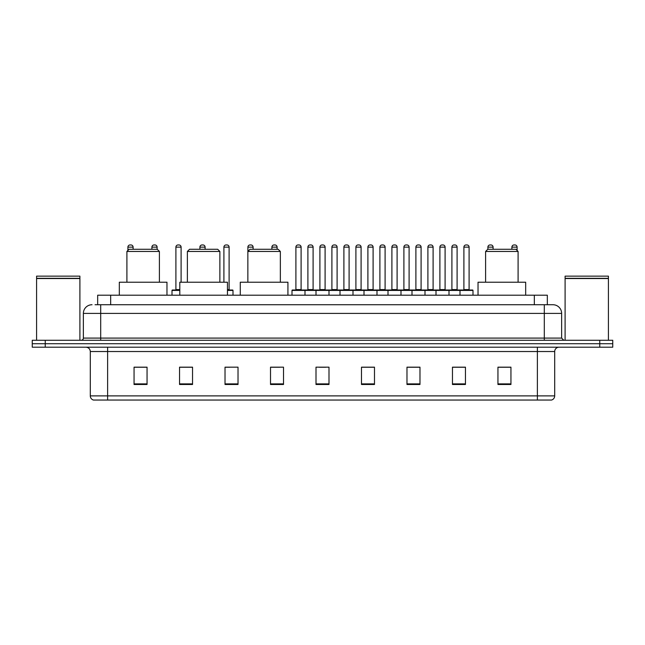 <?xml version="1.0" encoding="UTF-8"?>
<svg xmlns="http://www.w3.org/2000/svg" width="645" height="645" viewBox="0 0 645 645"><rect width="100%" height="100%" fill="white"/><g stroke="black" fill="none" stroke-linecap="round" stroke-linejoin="round"><path stroke-width="0.97" d="M97.669 304.738L97.669 295.208L547.331 295.208L547.331 304.738M95.266 304.738L549.935 304.738M95.065 304.738L100.701 304.738L100.701 313.406L83.366 313.406L83.366 338.093A2.169 2.169 0 0 1 81.206 340.262M92.033 304.738A8.667 8.667 0 0 0 83.366 313.406M561.634 313.406L544.299 313.406L544.299 304.738L552.967 304.738A8.667 8.667 0 0 1 561.634 313.406L561.634 338.093L563.794 340.262M45.247 340.262L32.25 340.262L32.25 343.729L45.247 343.729L32.25 343.729L32.25 347.195L45.247 347.195L45.247 343.729L599.753 343.729L45.247 343.729L45.247 340.262L599.753 340.262L599.753 343.729L612.75 343.729L599.753 343.729L599.753 347.195L45.247 347.195M612.75 340.262L612.75 343.729L612.75 340.262L599.753 340.262M551.362 400.045L537.374 400.045L537.374 395.885L554.7 395.885L554.7 351.525A4.33 4.33 0 0 1 559.03 347.195M551.233 400.045L93.42 400.045A4.33 4.33 0 0 1 90.3 395.885L90.3 351.525C90.042 348.897 88.599 347.453 85.97 347.195M510.945 384.493L510.945 367.166L497.948 367.166L497.948 384.493L510.945 384.493M465.456 384.493L465.456 367.166L452.459 367.166L452.459 384.493L465.456 384.493M419.976 384.493L419.976 367.166L406.979 367.166L406.979 384.493L419.976 384.493M374.487 384.493L374.487 367.166L361.49 367.166L361.49 384.493L374.487 384.493M147.052 384.493L147.052 367.166L134.055 367.166L134.055 384.493L147.052 384.493M192.541 384.493L192.541 367.166L179.544 367.166L179.544 384.493L192.541 384.493M238.021 384.493L238.021 367.166L225.024 367.166L225.024 384.493L238.021 384.493M283.51 384.493L283.51 367.166L270.513 367.166L270.513 384.493L283.51 384.493M328.998 384.493L328.998 367.166L316.002 367.166L316.002 384.493L328.998 384.493M612.75 347.195L612.75 343.729L612.75 347.195L599.753 347.195M415.251 367.255L409.744 367.255M463.247 367.255L457.748 367.255M270.513 367.255L279.696 367.255M225.024 367.255L229.749 367.255M188.034 367.255L181.753 367.255M361.49 367.255L373.745 367.255M367.247 367.255L361.748 367.255M319.251 367.255L325.749 367.255M192.541 367.255L179.544 367.255M147.052 367.255L134.055 367.255M419.976 367.255L406.979 367.255M465.456 367.255L452.459 367.255M510.945 367.255L497.948 367.255M36.58 278.527L79.899 278.527L36.58 278.527L36.58 340.262M79.899 278.527L79.899 340.262M79.69 278.309L36.797 278.309M79.899 278.1L79.899 276.149L36.58 276.149L36.58 278.1M126.904 251.453L159.396 251.453L157.227 249.284L129.073 249.284L126.904 251.453L126.904 282.212M159.396 251.453L159.396 282.212M166.974 295.208L166.974 282.212L119.325 282.212L119.325 295.208M187.381 251.453L219.872 251.453L217.704 249.284L189.549 249.284L187.381 251.453L187.381 282.212M219.872 251.453L219.872 282.212M227.451 295.208L227.451 282.212L179.802 282.212L179.802 295.208M247.857 251.453L280.349 251.453L278.18 249.284L250.026 249.284L247.857 251.453L247.857 282.212M280.349 251.453L280.349 282.212M287.928 295.208L287.928 282.212L240.279 282.212L240.279 295.208M485.604 251.453L518.096 251.453L515.927 249.284L487.773 249.284L485.604 251.453L485.604 282.212M518.096 251.453L518.096 282.212M525.675 295.208L525.675 282.212L478.026 282.212L478.026 295.208M565.101 278.527L608.42 278.527L565.101 278.527L565.101 340.262M608.42 278.527L608.42 340.262M608.203 278.309L565.31 278.309M608.42 278.1L608.42 276.149L565.101 276.149L565.101 278.1M459.998 295.208L459.998 290.444A0.435 0.435 0 0 1 460.433 290.008L472.567 290.008A0.435 0.435 0 0 1 472.995 290.444L292 290.444A0.435 0.435 0 0 1 292.435 290.008L304.569 290.008A0.435 0.435 0 0 1 304.996 290.444L304.996 295.208M301.102 289.573A0.435 0.435 0 0 0 301.529 290.008A0.435 0.435 0 0 1 301.102 289.573L301.102 247.124A2.169 2.169 0 0 0 298.933 244.955L298.071 244.955L298.933 244.955A2.169 2.169 0 0 1 301.102 247.124L295.902 247.124A2.169 2.169 0 0 1 298.071 244.955A2.169 2.169 0 0 0 295.902 247.124L295.902 289.573A0.435 0.435 0 0 1 295.466 290.008A0.435 0.435 0 0 0 295.902 289.573L301.102 289.573M304.569 290.008L292.435 290.008A0.435 0.435 0 0 0 292 290.444L292 295.208M316.002 295.208L316.002 290.444A0.435 0.435 0 0 1 316.437 290.008L328.563 290.008A0.435 0.435 0 0 1 328.998 290.444L328.998 295.208M325.096 289.573A0.435 0.435 0 0 0 325.531 290.008A0.435 0.435 0 0 1 325.096 289.573L325.096 247.124A2.169 2.169 0 0 0 322.935 244.955L322.065 244.955L322.935 244.955A2.169 2.169 0 0 1 325.096 247.124L319.904 247.124A2.169 2.169 0 0 1 322.065 244.955A2.169 2.169 0 0 0 319.904 247.124L319.904 289.573A0.435 0.435 0 0 1 319.469 290.008A0.435 0.435 0 0 0 319.904 289.573L325.096 289.573M340.004 295.208L340.004 290.444A0.435 0.435 0 0 1 340.431 290.008L352.565 290.008A0.435 0.435 0 0 1 353 290.444L353 295.208M349.098 289.573A0.435 0.435 0 0 0 349.534 290.008A0.435 0.435 0 0 1 349.098 289.573L349.098 247.124A2.169 2.169 0 0 0 346.929 244.955L346.067 244.955L346.929 244.955A2.169 2.169 0 0 1 349.098 247.124L343.898 247.124A2.169 2.169 0 0 1 346.067 244.955A2.169 2.169 0 0 0 343.898 247.124L343.898 289.573A0.435 0.435 0 0 1 343.471 290.008A0.435 0.435 0 0 0 343.898 289.573L349.098 289.573M363.998 295.208L363.998 290.444A0.435 0.435 0 0 1 364.433 290.008L376.567 290.008A0.435 0.435 0 0 1 376.994 290.444L376.994 295.208M373.1 289.573A0.435 0.435 0 0 0 373.536 290.008A0.435 0.435 0 0 1 373.1 289.573L373.1 247.124A2.169 2.169 0 0 0 370.931 244.955L370.069 244.955L370.931 244.955A2.169 2.169 0 0 1 373.1 247.124L367.9 247.124A2.169 2.169 0 0 1 370.069 244.955A2.169 2.169 0 0 0 367.9 247.124L367.9 289.573A0.435 0.435 0 0 1 367.465 290.008A0.435 0.435 0 0 0 367.9 289.573L373.1 289.573M388 295.208L388 290.444A0.435 0.435 0 0 1 388.435 290.008L400.561 290.008A0.435 0.435 0 0 1 400.997 290.444L400.997 295.208M397.102 289.573A0.435 0.435 0 0 0 397.53 290.008A0.435 0.435 0 0 1 397.102 289.573L397.102 247.124A2.169 2.169 0 0 0 394.933 244.955L394.063 244.955L394.933 244.955A2.169 2.169 0 0 1 397.102 247.124L391.902 247.124A2.169 2.169 0 0 1 394.063 244.955A2.169 2.169 0 0 0 391.902 247.124L391.902 289.573A0.435 0.435 0 0 1 391.467 290.008A0.435 0.435 0 0 0 391.902 289.573L397.102 289.573M412.002 295.208L412.002 290.444A0.435 0.435 0 0 1 412.437 290.008L424.563 290.008A0.435 0.435 0 0 1 424.999 290.444L424.999 295.208M421.096 289.573A0.435 0.435 0 0 0 421.532 290.008A0.435 0.435 0 0 1 421.096 289.573L421.096 247.124A2.169 2.169 0 0 0 418.936 244.955L418.065 244.955L418.936 244.955A2.169 2.169 0 0 1 421.096 247.124L415.896 247.124A2.169 2.169 0 0 1 418.065 244.955A2.169 2.169 0 0 0 415.896 247.124L415.896 289.573A0.435 0.435 0 0 1 415.469 290.008A0.435 0.435 0 0 0 415.896 289.573L421.096 289.573M436.004 295.208L436.004 290.444A0.435 0.435 0 0 1 436.431 290.008L448.565 290.008A0.435 0.435 0 0 1 449.001 290.444L449.001 295.208M445.098 289.573A0.435 0.435 0 0 0 445.534 290.008A0.435 0.435 0 0 1 445.098 289.573L445.098 247.124A2.169 2.169 0 0 0 442.93 244.955L442.067 244.955L442.93 244.955A2.169 2.169 0 0 1 445.098 247.124L439.898 247.124A2.169 2.169 0 0 1 442.067 244.955A2.169 2.169 0 0 0 439.898 247.124L439.898 289.573A0.435 0.435 0 0 1 439.463 290.008A0.435 0.435 0 0 0 439.898 289.573L445.098 289.573M469.1 289.573A0.435 0.435 0 0 0 469.528 290.008A0.435 0.435 0 0 1 469.1 289.573L469.1 247.124A2.169 2.169 0 0 0 466.932 244.955L466.069 244.955L466.932 244.955A2.169 2.169 0 0 1 469.1 247.124L463.9 247.124A2.169 2.169 0 0 1 466.069 244.955A2.169 2.169 0 0 0 463.9 247.124L463.9 289.573A0.435 0.435 0 0 1 463.465 290.008A0.435 0.435 0 0 0 463.9 289.573L469.1 289.573M460.433 290.008L472.567 290.008A0.435 0.435 0 0 1 472.995 290.444L472.995 295.208M316.566 290.008L304.432 290.008M307.899 247.124A2.169 2.169 0 0 1 310.068 244.955L310.93 244.955A2.169 2.169 0 0 1 313.099 247.124L307.899 247.124L307.899 289.573A0.435 0.435 0 0 1 307.471 290.008M313.099 247.124L313.099 289.573A0.435 0.435 0 0 0 313.534 290.008M340.568 290.008L328.434 290.008M331.901 247.124A2.169 2.169 0 0 1 334.07 244.955L334.932 244.955A2.169 2.169 0 0 1 337.101 247.124L331.901 247.124L331.901 289.573A0.435 0.435 0 0 1 331.466 290.008M337.101 247.124L337.101 289.573A0.435 0.435 0 0 0 337.529 290.008M364.562 290.008L352.436 290.008M355.903 247.124A2.169 2.169 0 0 1 358.064 244.955L358.934 244.955A2.169 2.169 0 0 1 361.095 247.124L355.903 247.124L355.903 289.573A0.435 0.435 0 0 1 355.468 290.008M361.095 247.124L361.095 289.573A0.435 0.435 0 0 0 361.531 290.008M388.564 290.008L376.438 290.008M379.897 247.124A2.169 2.169 0 0 1 382.066 244.955L382.936 244.955A2.169 2.169 0 0 1 385.097 247.124L379.897 247.124L379.897 289.573A0.435 0.435 0 0 1 379.47 290.008M385.097 247.124L385.097 289.573A0.435 0.435 0 0 0 385.533 290.008M412.566 290.008L400.432 290.008M403.899 247.124A2.169 2.169 0 0 1 406.068 244.955L406.931 244.955A2.169 2.169 0 0 1 409.099 247.124L403.899 247.124L403.899 289.573A0.435 0.435 0 0 1 403.464 290.008M409.099 247.124L409.099 289.573A0.435 0.435 0 0 0 409.535 290.008M436.56 290.008L424.434 290.008M427.901 247.124A2.169 2.169 0 0 1 430.062 244.955L430.933 244.955A2.169 2.169 0 0 1 433.101 247.124L427.901 247.124L427.901 289.573A0.435 0.435 0 0 1 427.466 290.008M433.101 247.124L433.101 289.573A0.435 0.435 0 0 0 433.529 290.008M460.562 290.008L448.436 290.008M451.903 247.124A2.169 2.169 0 0 1 454.064 244.955L454.935 244.955A2.169 2.169 0 0 1 457.095 247.124L451.903 247.124L451.903 289.573A0.435 0.435 0 0 1 451.468 290.008M457.095 247.124L457.095 289.573A0.435 0.435 0 0 0 457.531 290.008M133.104 249.284L133.104 247.124A2.169 2.169 0 0 0 130.935 244.955L130.072 244.955A2.169 2.169 0 0 0 127.903 247.124L127.903 250.453M157.098 249.284L157.098 247.124A2.169 2.169 0 0 0 154.937 244.955L154.066 244.955A2.169 2.169 0 0 0 151.906 247.124L151.906 249.284M179.802 290.444L172.005 290.444A0.435 0.435 0 0 1 172.433 290.008L179.802 290.008M175.9 247.124A2.169 2.169 0 0 1 178.068 244.955L178.931 244.955A2.169 2.169 0 0 1 181.1 247.124L175.9 247.124L175.9 289.573A0.435 0.435 0 0 1 175.472 290.008M181.1 247.124L181.1 282.212M172.005 290.444L172.005 295.208M205.102 249.284L205.102 247.124A2.169 2.169 0 0 0 202.933 244.955L202.07 244.955A2.169 2.169 0 0 0 199.902 247.124L199.902 249.284M232.998 295.208L232.998 290.444A0.435 0.435 0 0 0 232.563 290.008L227.451 290.008M229.104 247.124L223.904 247.124A2.169 2.169 0 0 1 226.064 244.955L226.935 244.955A2.169 2.169 0 0 1 229.104 247.124L229.104 289.573A0.435 0.435 0 0 0 229.531 290.008M223.904 247.124L223.904 282.212M253.098 249.284L253.098 247.124A2.169 2.169 0 0 0 250.937 244.955L250.067 244.955A2.169 2.169 0 0 0 247.898 247.124L247.898 251.413M277.1 249.284L277.1 247.124A2.169 2.169 0 0 0 274.931 244.955L274.069 244.955A2.169 2.169 0 0 0 271.9 247.124L271.9 249.284M316.437 290.008L328.563 290.008M340.431 290.008L352.565 290.008M364.433 290.008L376.567 290.008M388.435 290.008L400.561 290.008M412.437 290.008L424.563 290.008M436.431 290.008L448.565 290.008M493.094 249.284L493.094 247.124A2.169 2.169 0 0 0 490.934 244.955L490.063 244.955A2.169 2.169 0 0 0 487.902 247.124L487.902 249.284M517.096 250.453L517.096 247.124A2.169 2.169 0 0 0 514.928 244.955L514.065 244.955A2.169 2.169 0 0 0 511.896 247.124L511.896 249.284M110.666 304.738L110.666 295.208M534.334 304.738L534.334 295.208M100.701 340.262L100.701 338.093L561.634 338.093M83.366 338.093L100.701 338.093L100.701 313.406L544.299 313.406L544.299 340.262M537.374 347.195L537.374 351.525L90.3 351.525M554.7 351.525L537.374 351.525L537.374 395.885L107.626 395.885L107.626 400.045M90.3 395.885L107.626 395.885L107.626 347.195M328.998 383.888L316.002 383.888M283.51 383.888L270.513 383.888M238.021 383.888L225.024 383.888M192.541 383.888L179.544 383.888M147.052 383.888L134.055 383.888M374.487 383.888L361.49 383.888M419.976 383.888L406.979 383.888M465.456 383.888L452.459 383.888M510.945 383.888L497.948 383.888M307.899 289.573L313.099 289.573M331.901 289.573L337.101 289.573M355.903 289.573L361.095 289.573M379.897 289.573L385.097 289.573M403.899 289.573L409.099 289.573M427.901 289.573L433.101 289.573M451.903 289.573L457.095 289.573M133.104 247.124L127.903 247.124M157.098 247.124L151.906 247.124M175.9 289.573L179.802 289.573M205.102 247.124L199.902 247.124M232.998 290.444L227.451 290.444M227.451 289.573L229.104 289.573M253.098 247.124L247.898 247.124M277.1 247.124L271.9 247.124M493.094 247.124L487.902 247.124M517.096 247.124L511.896 247.124M551.58 400.045C553.539 399.352 554.579 397.965 554.7 395.885"/></g></svg>
